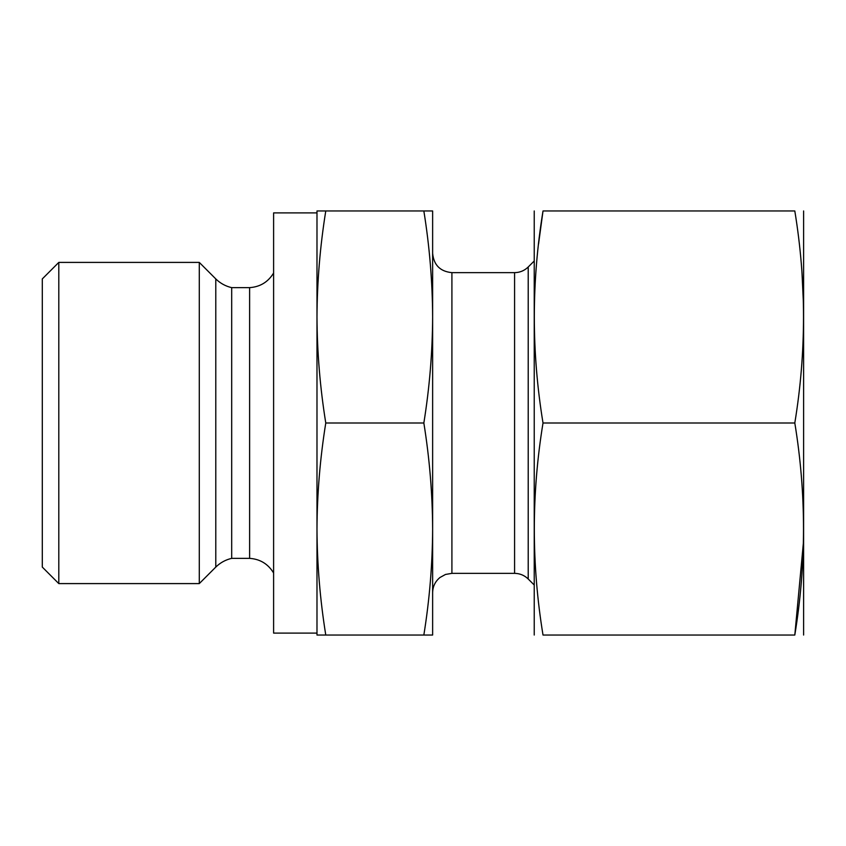 <?xml version="1.0" encoding="UTF-8"?>
<svg xmlns="http://www.w3.org/2000/svg" width="846" height="846" viewBox="0 0 846 846"><rect width="100%" height="100%" fill="white"/><g stroke="black" fill="none" stroke-linecap="round" stroke-linejoin="round"><path stroke-width="1.27" d="M803.446 542.265L794.806 635.039C806.407 635.039 806.407 635.039 794.806 635.039L543.016 635.039C531.425 635.039 531.425 635.039 543.016 635.039C531.425 564.356 531.425 493.673 543.016 423L794.806 423C806.407 352.327 806.407 281.644 794.806 210.961C806.407 210.961 806.407 210.961 794.806 210.961L543.016 210.961C531.425 281.644 531.425 352.317 543.016 423M794.806 635.039C806.407 564.356 806.407 493.683 794.806 423M534.228 210.961L534.228 635.039M538.553 243.997L543.016 210.961C531.425 210.961 531.425 210.961 543.016 210.961M423.846 635.039C429.535 599.698 432.465 564.356 432.634 529.014L432.634 635.039L316.986 635.039L316.986 529.014L316.986 633.104L273.607 633.104L273.607 212.896L316.986 212.896L316.986 316.986C317.155 352.317 320.084 387.658 325.773 423C320.084 458.342 317.155 493.673 316.986 529.014C317.155 564.356 320.084 599.698 325.773 635.039M423.846 210.961L432.634 210.961L432.634 529.014C432.465 493.683 429.535 458.342 423.846 423C429.535 387.658 432.465 352.327 432.634 316.986C432.465 281.644 429.535 246.302 423.846 210.961L325.773 210.961C320.084 246.302 317.155 281.644 316.986 316.986L316.986 529.014M423.846 423L325.773 423M316.986 316.986L316.986 210.961L325.773 210.961M42.3 278.916L42.3 567.084L58.797 583.592L58.797 262.408L42.3 278.916M273.607 273.015C268.129 282.025 260.134 286.9 249.612 287.64L231.688 287.64C225.575 286.212 220.267 283.304 215.783 278.916L199.286 262.408L58.797 262.408M199.286 262.408L199.286 583.592L58.797 583.592M231.688 287.64L231.688 558.36C225.575 559.788 220.267 562.696 215.783 567.084L199.286 583.592M249.612 287.64L249.612 558.36L231.688 558.36M803.605 210.961L803.605 635.039M801.997 273.004L803.446 303.735M432.634 253.366C433.776 265.084 440.206 271.503 451.912 272.645L514.58 272.645C519.867 272.571 524.414 270.688 528.211 266.998L534.122 261.086M215.783 278.916L215.783 567.084M528.211 266.998L528.211 579.002L534.122 584.914M514.58 272.645L514.58 573.355L451.912 573.355L445.525 574.445L439.983 577.49C435.225 581.413 432.771 586.458 432.634 592.634M451.912 272.645L451.912 573.355M273.607 572.985C268.129 563.975 260.134 559.1 249.612 558.36M528.211 579.002C524.414 575.312 519.867 573.429 514.58 573.355"/></g></svg>
